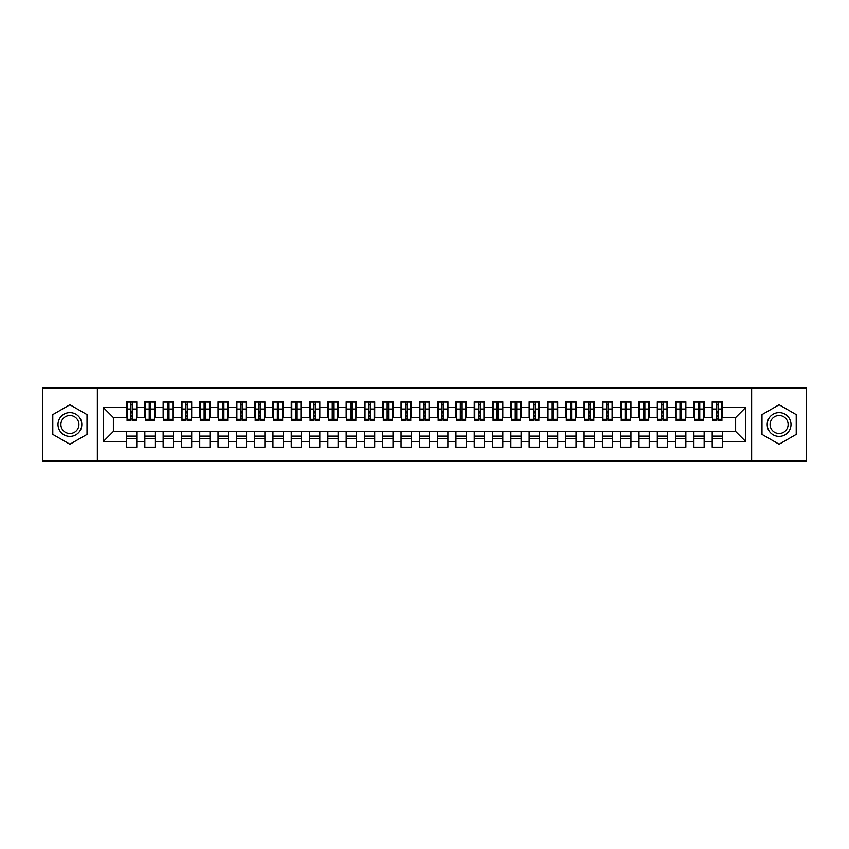 <?xml version="1.0" encoding="UTF-8"?>
<svg xmlns="http://www.w3.org/2000/svg" width="849" height="849" viewBox="0 0 849 849"><rect width="100%" height="100%" fill="white"/><g stroke="black" fill="none" stroke-linecap="round" stroke-linejoin="round"><path stroke-width="1.27" d="M751.641 461.103L806.55 461.103L806.55 387.897L751.641 387.897L751.641 461.103L97.359 461.103L97.359 387.897L42.45 387.897L42.45 461.103L97.359 461.103M716.598 412.879L718.063 412.879L716.598 412.879M722.457 436.121L712.205 436.121M712.205 438.498L722.457 438.498M698.292 412.879L699.756 412.879L698.292 412.879M704.15 436.121L693.898 436.121M693.898 438.498L704.15 438.498M679.996 412.879L681.46 412.879L679.996 412.879M685.854 436.121L675.602 436.121M675.602 438.498L685.854 438.498M661.689 412.879L663.154 412.879L661.689 412.879M667.547 436.121L657.296 436.121M657.296 438.498L667.547 438.498M643.393 412.879L644.858 412.879L643.393 412.879M649.241 436.121L639 436.121M639 438.498L649.241 438.498M625.087 412.879L626.551 412.879L625.087 412.879M630.945 436.121L620.693 436.121M620.693 438.498L630.945 438.498M606.791 412.879L608.245 412.879L606.791 412.879M612.638 436.121L602.397 436.121M602.397 438.498L612.638 438.498M588.484 412.879L589.949 412.879L588.484 412.879M594.342 436.121L584.091 436.121M584.091 438.498L594.342 438.498M570.178 412.879L571.642 412.879L570.178 412.879M576.036 436.121L565.795 436.121M565.795 438.498L576.036 438.498M551.882 412.879L553.346 412.879L551.882 412.879M557.74 436.121L547.488 436.121M547.488 438.498L557.74 438.498M533.575 412.879L535.04 412.879L533.575 412.879M539.433 436.121L529.182 436.121M529.182 438.498L539.433 438.498M515.279 412.879L516.744 412.879L515.279 412.879M521.137 436.121L510.886 436.121M510.886 438.498L521.137 438.498M496.973 412.879L498.437 412.879L496.973 412.879M502.831 436.121L492.579 436.121M492.579 438.498L502.831 438.498M478.677 412.879L480.141 412.879L478.677 412.879M484.535 436.121L474.283 436.121M474.283 438.498L484.535 438.498M460.37 412.879L461.835 412.879L460.37 412.879M466.228 436.121L455.977 436.121M455.977 438.498L466.228 438.498M442.074 412.879L443.539 412.879L442.074 412.879M447.922 436.121L437.681 436.121M437.681 438.498L447.922 438.498M423.768 412.879L425.232 412.879L423.768 412.879M429.626 436.121L419.374 436.121M419.374 438.498L429.626 438.498M405.461 412.879L406.926 412.879L405.461 412.879M411.319 436.121L401.078 436.121M401.078 438.498L411.319 438.498M387.165 412.879L388.63 412.879L387.165 412.879M393.023 436.121L382.772 436.121M382.772 438.498L393.023 438.498M368.859 412.879L370.323 412.879L368.859 412.879M374.717 436.121L364.465 436.121M364.465 438.498L374.717 438.498M350.563 412.879L352.027 412.879L350.563 412.879M356.421 436.121L346.169 436.121M346.169 438.498L356.421 438.498M332.256 412.879L333.721 412.879L332.256 412.879M338.114 436.121L327.863 436.121M327.863 438.498L338.114 438.498M313.96 412.879L315.425 412.879L313.96 412.879M319.818 436.121L309.567 436.121M309.567 438.498L319.818 438.498M295.654 412.879L297.118 412.879L295.654 412.879M301.512 436.121L291.26 436.121M291.26 438.498L301.512 438.498M277.358 412.879L278.822 412.879L277.358 412.879M283.205 436.121L272.964 436.121M272.964 438.498L283.205 438.498M259.051 412.879L260.516 412.879L259.051 412.879M264.909 436.121L254.658 436.121M254.658 438.498L264.909 438.498M240.755 412.879L242.209 412.879L240.755 412.879M246.603 436.121L236.362 436.121M236.362 438.498L246.603 438.498M222.449 412.879L223.913 412.879L222.449 412.879M228.307 436.121L218.055 436.121M218.055 438.498L228.307 438.498M204.142 412.879L205.607 412.879L204.142 412.879M210 436.121L199.759 436.121M199.759 438.498L210 438.498M185.846 412.879L187.311 412.879L185.846 412.879M191.704 436.121L181.453 436.121M181.453 438.498L191.704 438.498M167.54 412.879L169.004 412.879L167.54 412.879M173.398 436.121L163.146 436.121M163.146 438.498L173.398 438.498M149.244 412.879L150.708 412.879L149.244 412.879M155.102 436.121L144.85 436.121M144.85 438.498L155.102 438.498M751.641 387.897L97.359 387.897M127.095 417.549L113.373 417.549L103.302 407.478L103.302 441.522L126.543 441.522L126.543 447.19L136.795 447.19L136.795 441.522L144.85 441.522L144.85 447.19L155.102 447.19L155.102 441.522L163.146 441.522L163.146 447.19L173.398 447.19L173.398 441.522L181.453 441.522L181.453 447.19L191.704 447.19L191.704 441.522L199.759 441.522L199.759 447.19L210 447.19L210 441.522L218.055 441.522L218.055 447.19L228.307 447.19L228.307 441.522L236.362 441.522L236.362 447.19L246.603 447.19L246.603 441.522L254.658 441.522L254.658 447.19L264.909 447.19L264.909 441.522L272.964 441.522L272.964 447.19L283.205 447.19L283.205 441.522L291.26 441.522L291.26 447.19L301.512 447.19L301.512 441.522L309.567 441.522L309.567 447.19L319.818 447.19L319.818 441.522L327.863 441.522L327.863 447.19L338.114 447.19L338.114 441.522L346.169 441.522L346.169 447.19L356.421 447.19L356.421 441.522L364.465 441.522L364.465 447.19L374.717 447.19L374.717 441.522L382.772 441.522L382.772 447.19L393.023 447.19L393.023 441.522L401.078 441.522L401.078 447.19L411.319 447.19L411.319 441.522L419.374 441.522L419.374 447.19L429.626 447.19L429.626 441.522L437.681 441.522L437.681 447.19L447.922 447.19L447.922 441.522L455.977 441.522L455.977 447.19L466.228 447.19L466.228 441.522L474.283 441.522L474.283 447.19L484.535 447.19L484.535 441.522L492.579 441.522L492.579 447.19L502.831 447.19L502.831 441.522L510.886 441.522L510.886 447.19L521.137 447.19L521.137 441.522L529.182 441.522L529.182 447.19L539.433 447.19L539.433 441.522L547.488 441.522L547.488 447.19L557.74 447.19L557.74 441.522L565.795 441.522L565.795 447.19L576.036 447.19L576.036 441.522L584.091 441.522L584.091 447.19L594.342 447.19L594.342 441.522L602.397 441.522L602.397 447.19L612.638 447.19L612.638 441.522L620.693 441.522L620.693 447.19L630.945 447.19L630.945 441.522L639 441.522L639 447.19L649.241 447.19L649.241 441.522L657.296 441.522L657.296 447.19L667.547 447.19L667.547 441.522L675.602 441.522L675.602 447.19L685.854 447.19L685.854 441.522L693.898 441.522L693.898 447.19L704.15 447.19L704.15 441.522L712.205 441.522L712.205 447.19L722.457 447.19L722.457 431.451L735.627 431.451L735.627 417.549L721.905 417.549M103.302 407.478L126.543 407.478L126.543 417.549M735.627 417.549L745.698 407.478L722.457 407.478L722.457 401.81L712.205 401.81L712.205 407.478L704.15 407.478L704.15 401.81L693.898 401.81L693.898 407.478L685.854 407.478L685.854 401.81L675.602 401.81L675.602 407.478L667.547 407.478L667.547 401.81L657.296 401.81L657.296 407.478L649.241 407.478L649.241 401.81L639 401.81L639 407.478L630.945 407.478L630.945 401.81L620.693 401.81L620.693 407.478L612.638 407.478L612.638 401.81L602.397 401.81L602.397 407.478L594.342 407.478L594.342 401.81L584.091 401.81L584.091 407.478L576.036 407.478L576.036 401.81L565.795 401.81L565.795 407.478L557.74 407.478L557.74 401.81L547.488 401.81L547.488 407.478L539.433 407.478L539.433 401.81L529.182 401.81L529.182 407.478L521.137 407.478L521.137 401.81L510.886 401.81L510.886 407.478L502.831 407.478L502.831 401.81L492.579 401.81L492.579 407.478L484.535 407.478L484.535 401.81L474.283 401.81L474.283 407.478L466.228 407.478L466.228 401.81L455.977 401.81L455.977 407.478L447.922 407.478L447.922 401.81L437.681 401.81L437.681 407.478L429.626 407.478L429.626 401.81L419.374 401.81L419.374 407.478L411.319 407.478L411.319 401.81L401.078 401.81L401.078 407.478L393.023 407.478L393.023 401.81L382.772 401.81L382.772 407.478L374.717 407.478L374.717 401.81L364.465 401.81L364.465 407.478L356.421 407.478L356.421 401.81L346.169 401.81L346.169 407.478L338.114 407.478L338.114 401.81L327.863 401.81L327.863 407.478L319.818 407.478L319.818 401.81L309.567 401.81L309.567 407.478L301.512 407.478L301.512 401.81L291.26 401.81L291.26 407.478L283.205 407.478L283.205 401.81L272.964 401.81L272.964 407.478L264.909 407.478L264.909 401.81L254.658 401.81L254.658 407.478L246.603 407.478L246.603 401.81L236.362 401.81L236.362 407.478L228.307 407.478L228.307 401.81L218.055 401.81L218.055 407.478L210 407.478L210 401.81L199.759 401.81L199.759 407.478L191.704 407.478L191.704 401.81L181.453 401.81L181.453 407.478L173.398 407.478L173.398 401.81L163.146 401.81L163.146 407.478L155.102 407.478L155.102 401.81L144.85 401.81L144.85 407.478L136.795 407.478L136.795 401.81L126.543 401.81L126.543 407.478M745.698 407.478L745.698 441.522L722.457 441.522M704.15 441.522L704.15 431.451L722.457 431.451M712.205 441.522L712.205 431.451M722.457 407.478L722.457 417.549M685.854 441.522L685.854 431.451L704.15 431.451M693.898 441.522L693.898 431.451M712.205 407.478L712.205 417.549L703.598 417.549M704.15 407.478L704.15 417.549M667.547 441.522L667.547 431.451L685.854 431.451M675.602 441.522L675.602 431.451M693.898 407.478L693.898 417.549L685.302 417.549M685.854 407.478L685.854 417.549M649.241 441.522L649.241 431.451L667.547 431.451M657.296 441.522L657.296 431.451M675.602 407.478L675.602 417.549L666.996 417.549M667.547 407.478L667.547 417.549M630.945 441.522L630.945 431.451L649.241 431.451M639 441.522L639 431.451M657.296 407.478L657.296 417.549L648.7 417.549M649.241 407.478L649.241 417.549M612.638 441.522L612.638 431.451L630.945 431.451M620.693 441.522L620.693 431.451M639 407.478L639 417.549L630.393 417.549M630.945 407.478L630.945 417.549M594.342 441.522L594.342 431.451L612.638 431.451M602.397 441.522L602.397 431.451M620.693 407.478L620.693 417.549L612.097 417.549M612.638 407.478L612.638 417.549M576.036 441.522L576.036 431.451L594.342 431.451M584.091 441.522L584.091 431.451M602.397 407.478L602.397 417.549L593.791 417.549M594.342 407.478L594.342 417.549M557.74 441.522L557.74 431.451L576.036 431.451M565.795 441.522L565.795 431.451M584.091 407.478L584.091 417.549L575.495 417.549M576.036 407.478L576.036 417.549M539.433 441.522L539.433 431.451L557.74 431.451M547.488 441.522L547.488 431.451M565.795 407.478L565.795 417.549L557.188 417.549M557.74 407.478L557.74 417.549M521.137 441.522L521.137 431.451L539.433 431.451M529.182 441.522L529.182 431.451M547.488 407.478L547.488 417.549L538.882 417.549M539.433 407.478L539.433 417.549M502.831 441.522L502.831 431.451L521.137 431.451M510.886 441.522L510.886 431.451M529.182 407.478L529.182 417.549L520.586 417.549M521.137 407.478L521.137 417.549M484.535 441.522L484.535 431.451L502.831 431.451M492.579 441.522L492.579 431.451M510.886 407.478L510.886 417.549L502.279 417.549M502.831 407.478L502.831 417.549M466.228 441.522L466.228 431.451L484.535 431.451M474.283 441.522L474.283 431.451M492.579 407.478L492.579 417.549L483.983 417.549M484.535 407.478L484.535 417.549M447.922 441.522L447.922 431.451L466.228 431.451M455.977 441.522L455.977 431.451M474.283 407.478L474.283 417.549L465.677 417.549M466.228 407.478L466.228 417.549M429.626 441.522L429.626 431.451L447.922 431.451M437.681 441.522L437.681 431.451M455.977 407.478L455.977 417.549L447.381 417.549M447.922 407.478L447.922 417.549M411.319 441.522L411.319 431.451L429.626 431.451M419.374 441.522L419.374 431.451M437.681 407.478L437.681 417.549L429.074 417.549M429.626 407.478L429.626 417.549M393.023 441.522L393.023 431.451L411.319 431.451M401.078 441.522L401.078 431.451M419.374 407.478L419.374 417.549L410.778 417.549M411.319 407.478L411.319 417.549M374.717 441.522L374.717 431.451L393.023 431.451M382.772 441.522L382.772 431.451M401.078 407.478L401.078 417.549L392.471 417.549M393.023 407.478L393.023 417.549M356.421 441.522L356.421 431.451L374.717 431.451M364.465 441.522L364.465 431.451M382.772 407.478L382.772 417.549L374.165 417.549M374.717 407.478L374.717 417.549M338.114 441.522L338.114 431.451L356.421 431.451M346.169 441.522L346.169 431.451M364.465 407.478L364.465 417.549L355.869 417.549M356.421 407.478L356.421 417.549M319.818 441.522L319.818 431.451L338.114 431.451M327.863 441.522L327.863 431.451M346.169 407.478L346.169 417.549L337.562 417.549M338.114 407.478L338.114 417.549M301.512 441.522L301.512 431.451L319.818 431.451M309.567 441.522L309.567 431.451M327.863 407.478L327.863 417.549L319.266 417.549M319.818 407.478L319.818 417.549M283.205 441.522L283.205 431.451L301.512 431.451M291.26 441.522L291.26 431.451M309.567 407.478L309.567 417.549L300.96 417.549M301.512 407.478L301.512 417.549M264.909 441.522L264.909 431.451L283.205 431.451M272.964 441.522L272.964 431.451M291.26 407.478L291.26 417.549L282.664 417.549M283.205 407.478L283.205 417.549M246.603 441.522L246.603 431.451L264.909 431.451M254.658 441.522L254.658 431.451M272.964 407.478L272.964 417.549L264.357 417.549M264.909 407.478L264.909 417.549M228.307 441.522L228.307 431.451L246.603 431.451M236.362 441.522L236.362 431.451M254.658 407.478L254.658 417.549L246.061 417.549M246.603 407.478L246.603 417.549M210 441.522L210 431.451L228.307 431.451M218.055 441.522L218.055 431.451M236.362 407.478L236.362 417.549L227.755 417.549M228.307 407.478L228.307 417.549M191.704 441.522L191.704 431.451L210 431.451M199.759 441.522L199.759 431.451M218.055 407.478L218.055 417.549L209.459 417.549M210 407.478L210 417.549M173.398 441.522L173.398 431.451L191.704 431.451M181.453 441.522L181.453 431.451M199.759 407.478L199.759 417.549L191.152 417.549M191.704 407.478L191.704 417.549M155.102 441.522L155.102 431.451L173.398 431.451M163.146 441.522L163.146 431.451M181.453 407.478L181.453 417.549L172.846 417.549M173.398 407.478L173.398 417.549M136.795 441.522L136.795 431.451L155.102 431.451M144.85 441.522L144.85 431.451M163.146 407.478L163.146 417.549L154.55 417.549M155.102 407.478L155.102 417.549M130.937 412.879L132.402 412.879L130.937 412.879M136.795 436.121L126.543 436.121M126.543 438.498L136.795 438.498M103.302 441.522L113.373 431.451L136.795 431.451M126.543 441.522L126.543 431.451M144.85 407.478L144.85 417.549L136.243 417.549M136.795 407.478L136.795 417.549M87.012 414.62L69.905 404.74L52.787 414.62L52.787 434.38L69.905 444.26L87.012 434.38L87.012 414.62L87.012 434.38L69.905 444.26L52.787 434.38L52.787 414.62L69.905 404.74L87.012 414.62M761.988 414.62L761.988 434.38L779.095 444.26L796.213 434.38L796.213 414.62L779.095 404.74L761.988 414.62L779.095 404.74L796.213 414.62L796.213 434.38L779.095 444.26L761.988 434.38L761.988 414.62M113.373 417.549L113.373 431.451M712.757 417.549L712.205 417.549M694.45 417.549L693.898 417.549M676.154 417.549L675.602 417.549M657.848 417.549L657.296 417.549M639.541 417.549L639 417.549M621.245 417.549L620.693 417.549M602.939 417.549L602.397 417.549M584.643 417.549L584.091 417.549M566.336 417.549L565.795 417.549M548.04 417.549L547.488 417.549M529.734 417.549L529.182 417.549M511.438 417.549L510.886 417.549M493.131 417.549L492.579 417.549M474.835 417.549L474.283 417.549M456.529 417.549L455.977 417.549M438.222 417.549L437.681 417.549M419.926 417.549L419.374 417.549M401.619 417.549L401.078 417.549M383.324 417.549L382.772 417.549M365.017 417.549L364.465 417.549M346.721 417.549L346.169 417.549M328.414 417.549L327.863 417.549M310.118 417.549L309.567 417.549M291.812 417.549L291.26 417.549M273.505 417.549L272.964 417.549M255.209 417.549L254.658 417.549M236.903 417.549L236.362 417.549M218.607 417.549L218.055 417.549M200.3 417.549L199.759 417.549M182.004 417.549L181.453 417.549M163.698 417.549L163.146 417.549M145.402 417.549L144.85 417.549M745.698 441.522L735.627 431.451M127.095 401.991L136.243 401.991L127.095 401.991L127.095 420.563L130.937 420.563L130.937 402.055L136.243 402.086L136.243 420.563L132.402 420.563L132.402 402.086M130.937 404.442L132.402 404.442M130.937 419.024L132.402 419.024M132.402 416.732L130.937 416.732M130.937 415.83L132.402 415.83M136.795 410.502L136.243 410.502M136.795 412.879L136.243 412.879M127.095 410.502L126.543 410.502M127.095 412.879L126.543 412.879M145.402 401.991L154.55 401.991L145.402 401.991L145.402 420.563L149.244 420.563L149.244 402.055L154.55 402.086L154.55 420.563L150.708 420.563L150.708 402.086M149.244 404.442L150.708 404.442M149.244 419.024L150.708 419.024M150.708 416.732L149.244 416.732M149.244 415.83L150.708 415.83M155.102 410.502L154.55 410.502M155.102 412.879L154.55 412.879M145.402 410.502L144.85 410.502M145.402 412.879L144.85 412.879M163.698 401.991L172.846 401.991L163.698 401.991L163.698 420.563L167.54 420.563L167.54 402.055L172.846 402.086L172.846 420.563L169.004 420.563L169.004 402.086M167.54 404.442L169.004 404.442M167.54 419.024L169.004 419.024M169.004 416.732L167.54 416.732M167.54 415.83L169.004 415.83M173.398 410.502L172.846 410.502M173.398 412.879L172.846 412.879M163.698 410.502L163.146 410.502M163.698 412.879L163.146 412.879M182.004 401.991L191.152 401.991L182.004 401.991L182.004 420.563L185.846 420.563L185.846 402.055L191.152 402.086L191.152 420.563L187.311 420.563L187.311 402.086M185.846 404.442L187.311 404.442M185.846 419.024L187.311 419.024M187.311 416.732L185.846 416.732M185.846 415.83L187.311 415.83M191.704 410.502L191.152 410.502M191.704 412.879L191.152 412.879M182.004 410.502L181.453 410.502M182.004 412.879L181.453 412.879M200.3 401.991L209.459 401.991L200.3 401.991L200.3 420.563L204.142 420.563L204.142 402.055L209.459 402.086L209.459 420.563L205.607 420.563L205.607 402.086M204.142 404.442L205.607 404.442M204.142 419.024L205.607 419.024M205.607 416.732L204.142 416.732M204.142 415.83L205.607 415.83M210 410.502L209.459 410.502M210 412.879L209.459 412.879M200.3 410.502L199.759 410.502M200.3 412.879L199.759 412.879M69.905 412.603A11.897 11.897 0 0 0 58.008 424.5A11.897 11.897 0 0 0 69.905 436.397A11.897 11.897 0 0 0 81.801 424.5A11.897 11.897 0 0 0 69.905 412.603M69.905 415.49A9.01 9.01 0 0 0 60.895 424.5A9.01 9.01 0 0 0 69.905 433.51A9.01 9.01 0 0 0 78.915 424.5A9.01 9.01 0 0 0 69.905 415.49M779.095 412.603A11.897 11.897 0 0 0 767.199 424.5A11.897 11.897 0 0 0 779.095 436.397A11.897 11.897 0 0 0 790.992 424.5A11.897 11.897 0 0 0 779.095 412.603M779.095 415.49A9.01 9.01 0 0 0 770.085 424.5A9.01 9.01 0 0 0 779.095 433.51A9.01 9.01 0 0 0 788.105 424.5A9.01 9.01 0 0 0 779.095 415.49M218.607 401.991L227.755 401.991L218.607 401.991L218.607 420.563L222.449 420.563L222.449 402.055L227.755 402.086L227.755 420.563L223.913 420.563L223.913 402.086M222.449 404.442L223.913 404.442M222.449 419.024L223.913 419.024M223.913 416.732L222.449 416.732M222.449 415.83L223.913 415.83M228.307 410.502L227.755 410.502M228.307 412.879L227.755 412.879M218.607 410.502L218.055 410.502M218.607 412.879L218.055 412.879M236.903 401.991L246.061 401.991L236.903 401.991L236.903 420.563L240.755 420.563L240.755 402.055L246.061 402.086L246.061 420.563L242.209 420.563L242.209 402.086M240.755 404.442L242.209 404.442M240.755 419.024L242.209 419.024M242.209 416.732L240.755 416.732M240.755 415.83L242.209 415.83M246.603 410.502L246.061 410.502M246.603 412.879L246.061 412.879M236.903 410.502L236.362 410.502M236.903 412.879L236.362 412.879M255.209 401.991L264.357 401.991L255.209 401.991L255.209 420.563L259.051 420.563L259.051 402.055L264.357 402.086L264.357 420.563L260.516 420.563L260.516 402.086M259.051 404.442L260.516 404.442M259.051 419.024L260.516 419.024M260.516 416.732L259.051 416.732M259.051 415.83L260.516 415.83M264.909 410.502L264.357 410.502M264.909 412.879L264.357 412.879M255.209 410.502L254.658 410.502M255.209 412.879L254.658 412.879M273.505 401.991L282.664 401.991L273.505 401.991L273.505 420.563L277.358 420.563L277.358 402.055L282.664 402.086L282.664 420.563L278.822 420.563L278.822 402.086M277.358 404.442L278.822 404.442M277.358 419.024L278.822 419.024M278.822 416.732L277.358 416.732M277.358 415.83L278.822 415.83M283.205 410.502L282.664 410.502M283.205 412.879L282.664 412.879M273.505 410.502L272.964 410.502M273.505 412.879L272.964 412.879M291.812 401.991L300.96 401.991L291.812 401.991L291.812 420.563L295.654 420.563L295.654 402.055L300.96 402.086L300.96 420.563L297.118 420.563L297.118 402.086M295.654 404.442L297.118 404.442M295.654 419.024L297.118 419.024M297.118 416.732L295.654 416.732M295.654 415.83L297.118 415.83M301.512 410.502L300.96 410.502M301.512 412.879L300.96 412.879M291.812 410.502L291.26 410.502M291.812 412.879L291.26 412.879M310.118 401.991L319.266 401.991L310.118 401.991L310.118 420.563L313.96 420.563L313.96 402.055L319.266 402.086L319.266 420.563L315.425 420.563L315.425 402.086M313.96 404.442L315.425 404.442M313.96 419.024L315.425 419.024M315.425 416.732L313.96 416.732M313.96 415.83L315.425 415.83M319.818 410.502L319.266 410.502M319.818 412.879L319.266 412.879M310.118 410.502L309.567 410.502M310.118 412.879L309.567 412.879M328.414 401.991L337.562 401.991L328.414 401.991L328.414 420.563L332.256 420.563L332.256 402.055L337.562 402.086L337.562 420.563L333.721 420.563L333.721 402.086M332.256 404.442L333.721 404.442M332.256 419.024L333.721 419.024M333.721 416.732L332.256 416.732M332.256 415.83L333.721 415.83M338.114 410.502L337.562 410.502M338.114 412.879L337.562 412.879M328.414 410.502L327.863 410.502M328.414 412.879L327.863 412.879M346.721 401.991L355.869 401.991L346.721 401.991L346.721 420.563L350.563 420.563L350.563 402.055L355.869 402.086L355.869 420.563L352.027 420.563L352.027 402.086M350.563 404.442L352.027 404.442M350.563 419.024L352.027 419.024M352.027 416.732L350.563 416.732M350.563 415.83L352.027 415.83M356.421 410.502L355.869 410.502M356.421 412.879L355.869 412.879M346.721 410.502L346.169 410.502M346.721 412.879L346.169 412.879M365.017 401.991L374.165 401.991L365.017 401.991L365.017 420.563L368.859 420.563L368.859 402.055L374.165 402.086L374.165 420.563L370.323 420.563L370.323 402.086M368.859 404.442L370.323 404.442M368.859 419.024L370.323 419.024M370.323 416.732L368.859 416.732M368.859 415.83L370.323 415.83M374.717 410.502L374.165 410.502M374.717 412.879L374.165 412.879M365.017 410.502L364.465 410.502M365.017 412.879L364.465 412.879M383.324 401.991L392.471 401.991L383.324 401.991L383.324 420.563L387.165 420.563L387.165 402.055L392.471 402.086L392.471 420.563L388.63 420.563L388.63 402.086M387.165 404.442L388.63 404.442M387.165 419.024L388.63 419.024M388.63 416.732L387.165 416.732M387.165 415.83L388.63 415.83M393.023 410.502L392.471 410.502M393.023 412.879L392.471 412.879M383.324 410.502L382.772 410.502M383.324 412.879L382.772 412.879M401.619 401.991L410.778 401.991L401.619 401.991L401.619 420.563L405.461 420.563L405.461 402.055L410.778 402.086L410.778 420.563L406.926 420.563L406.926 402.086M405.461 404.442L406.926 404.442M405.461 419.024L406.926 419.024M406.926 416.732L405.461 416.732M405.461 415.83L406.926 415.83M411.319 410.502L410.778 410.502M411.319 412.879L410.778 412.879M401.619 410.502L401.078 410.502M401.619 412.879L401.078 412.879M419.926 401.991L429.074 401.991L419.926 401.991L419.926 420.563L423.768 420.563L423.768 402.055L429.074 402.086L429.074 420.563L425.232 420.563L425.232 402.086M423.768 404.442L425.232 404.442M423.768 419.024L425.232 419.024M425.232 416.732L423.768 416.732M423.768 415.83L425.232 415.83M429.626 410.502L429.074 410.502M429.626 412.879L429.074 412.879M419.926 410.502L419.374 410.502M419.926 412.879L419.374 412.879M438.222 401.991L447.381 401.991L438.222 401.991L438.222 420.563L442.074 420.563L442.074 402.055L447.381 402.086L447.381 420.563L443.539 420.563L443.539 402.086M442.074 404.442L443.539 404.442M442.074 419.024L443.539 419.024M443.539 416.732L442.074 416.732M442.074 415.83L443.539 415.83M447.922 410.502L447.381 410.502M447.922 412.879L447.381 412.879M438.222 410.502L437.681 410.502M438.222 412.879L437.681 412.879M456.529 401.991L465.677 401.991L456.529 401.991L456.529 420.563L460.37 420.563L460.37 402.055L465.677 402.086L465.677 420.563L461.835 420.563L461.835 402.086M460.37 404.442L461.835 404.442M460.37 419.024L461.835 419.024M461.835 416.732L460.37 416.732M460.37 415.83L461.835 415.83M466.228 410.502L465.677 410.502M466.228 412.879L465.677 412.879M456.529 410.502L455.977 410.502M456.529 412.879L455.977 412.879M474.835 401.991L483.983 401.991L474.835 401.991L474.835 420.563L478.677 420.563L478.677 402.055L483.983 402.086L483.983 420.563L480.141 420.563L480.141 402.086M478.677 404.442L480.141 404.442M478.677 419.024L480.141 419.024M480.141 416.732L478.677 416.732M478.677 415.83L480.141 415.83M484.535 410.502L483.983 410.502M484.535 412.879L483.983 412.879M474.835 410.502L474.283 410.502M474.835 412.879L474.283 412.879M493.131 401.991L502.279 401.991L493.131 401.991L493.131 420.563L496.973 420.563L496.973 402.055L502.279 402.086L502.279 420.563L498.437 420.563L498.437 402.086M496.973 404.442L498.437 404.442M496.973 419.024L498.437 419.024M498.437 416.732L496.973 416.732M496.973 415.83L498.437 415.83M502.831 410.502L502.279 410.502M502.831 412.879L502.279 412.879M493.131 410.502L492.579 410.502M493.131 412.879L492.579 412.879M511.438 401.991L520.586 401.991L511.438 401.991L511.438 420.563L515.279 420.563L515.279 402.055L520.586 402.086L520.586 420.563L516.744 420.563L516.744 402.086M515.279 404.442L516.744 404.442M515.279 419.024L516.744 419.024M516.744 416.732L515.279 416.732M515.279 415.83L516.744 415.83M521.137 410.502L520.586 410.502M521.137 412.879L520.586 412.879M511.438 410.502L510.886 410.502M511.438 412.879L510.886 412.879M529.734 401.991L538.882 401.991L529.734 401.991L529.734 420.563L533.575 420.563L533.575 402.055L538.882 402.086L538.882 420.563L535.04 420.563L535.04 402.086M533.575 404.442L535.04 404.442M533.575 419.024L535.04 419.024M535.04 416.732L533.575 416.732M533.575 415.83L535.04 415.83M539.433 410.502L538.882 410.502M539.433 412.879L538.882 412.879M529.734 410.502L529.182 410.502M529.734 412.879L529.182 412.879M548.04 401.991L557.188 401.991L548.04 401.991L548.04 420.563L551.882 420.563L551.882 402.055L557.188 402.086L557.188 420.563L553.346 420.563L553.346 402.086M551.882 404.442L553.346 404.442M551.882 419.024L553.346 419.024M553.346 416.732L551.882 416.732M551.882 415.83L553.346 415.83M557.74 410.502L557.188 410.502M557.74 412.879L557.188 412.879M548.04 410.502L547.488 410.502M548.04 412.879L547.488 412.879M566.336 401.991L575.495 401.991L566.336 401.991L566.336 420.563L570.178 420.563L570.178 402.055L575.495 402.086L575.495 420.563L571.642 420.563L571.642 402.086M570.178 404.442L571.642 404.442M570.178 419.024L571.642 419.024M571.642 416.732L570.178 416.732M570.178 415.83L571.642 415.83M576.036 410.502L575.495 410.502M576.036 412.879L575.495 412.879M566.336 410.502L565.795 410.502M566.336 412.879L565.795 412.879M584.643 401.991L593.791 401.991L584.643 401.991L584.643 420.563L588.484 420.563L588.484 402.055L593.791 402.086L593.791 420.563L589.949 420.563L589.949 402.086M588.484 404.442L589.949 404.442M588.484 419.024L589.949 419.024M589.949 416.732L588.484 416.732M588.484 415.83L589.949 415.83M594.342 410.502L593.791 410.502M594.342 412.879L593.791 412.879M584.643 410.502L584.091 410.502M584.643 412.879L584.091 412.879M602.939 401.991L612.097 401.991L602.939 401.991L602.939 420.563L606.791 420.563L606.791 402.055L612.097 402.086L612.097 420.563L608.245 420.563L608.245 402.086M606.791 404.442L608.245 404.442M606.791 419.024L608.245 419.024M608.245 416.732L606.791 416.732M606.791 415.83L608.245 415.83M612.638 410.502L612.097 410.502M612.638 412.879L612.097 412.879M602.939 410.502L602.397 410.502M602.939 412.879L602.397 412.879M621.245 401.991L630.393 401.991L621.245 401.991L621.245 420.563L625.087 420.563L625.087 402.055L630.393 402.086L630.393 420.563L626.551 420.563L626.551 402.086M625.087 404.442L626.551 404.442M625.087 419.024L626.551 419.024M626.551 416.732L625.087 416.732M625.087 415.83L626.551 415.83M630.945 410.502L630.393 410.502M630.945 412.879L630.393 412.879M621.245 410.502L620.693 410.502M621.245 412.879L620.693 412.879M639.541 401.991L648.7 401.991L639.541 401.991L639.541 420.563L643.393 420.563L643.393 402.055L648.7 402.086L648.7 420.563L644.858 420.563L644.858 402.086M643.393 404.442L644.858 404.442M643.393 419.024L644.858 419.024M644.858 416.732L643.393 416.732M643.393 415.83L644.858 415.83M649.241 410.502L648.7 410.502M649.241 412.879L648.7 412.879M639.541 410.502L639 410.502M639.541 412.879L639 412.879M657.848 401.991L666.996 401.991L657.848 401.991L657.848 420.563L661.689 420.563L661.689 402.055L666.996 402.086L666.996 420.563L663.154 420.563L663.154 402.086M661.689 404.442L663.154 404.442M661.689 419.024L663.154 419.024M663.154 416.732L661.689 416.732M661.689 415.83L663.154 415.83M667.547 410.502L666.996 410.502M667.547 412.879L666.996 412.879M657.848 410.502L657.296 410.502M657.848 412.879L657.296 412.879M676.154 401.991L685.302 401.991L676.154 401.991L676.154 420.563L679.996 420.563L679.996 402.055L685.302 402.086L685.302 420.563L681.46 420.563L681.46 402.086M679.996 404.442L681.46 404.442M679.996 419.024L681.46 419.024M681.46 416.732L679.996 416.732M679.996 415.83L681.46 415.83M685.854 410.502L685.302 410.502M685.854 412.879L685.302 412.879M676.154 410.502L675.602 410.502M676.154 412.879L675.602 412.879M694.45 401.991L703.598 401.991L694.45 401.991L694.45 420.563L698.292 420.563L698.292 402.055L703.598 402.086L703.598 420.563L699.756 420.563L699.756 402.086M698.292 404.442L699.756 404.442M698.292 419.024L699.756 419.024M699.756 416.732L698.292 416.732M698.292 415.83L699.756 415.83M704.15 410.502L703.598 410.502M704.15 412.879L703.598 412.879M694.45 410.502L693.898 410.502M694.45 412.879L693.898 412.879M712.757 401.991L721.905 401.991L712.757 401.991L712.757 420.563L716.598 420.563L716.598 402.055L721.905 402.086L721.905 420.563L718.063 420.563L718.063 402.086M716.598 404.442L718.063 404.442M716.598 419.024L718.063 419.024M718.063 416.732L716.598 416.732M716.598 415.83L718.063 415.83M722.457 410.502L721.905 410.502M722.457 412.879L721.905 412.879M712.757 410.502L712.205 410.502M712.757 412.879L712.205 412.879M127.095 402.086L130.937 402.086M132.402 419.31L136.243 419.31M132.402 409.006L136.243 409.006M127.095 419.31L130.937 419.31M127.095 409.006L130.937 409.006M130.937 411.478L132.402 411.478M130.937 404.92L132.402 404.92M145.402 402.086L149.244 402.086M150.708 419.31L154.55 419.31M150.708 409.006L154.55 409.006M145.402 419.31L149.244 419.31M145.402 409.006L149.244 409.006M149.244 411.478L150.708 411.478M149.244 404.92L150.708 404.92M163.698 402.086L167.54 402.086M169.004 419.31L172.846 419.31M169.004 409.006L172.846 409.006M163.698 419.31L167.54 419.31M163.698 409.006L167.54 409.006M167.54 411.478L169.004 411.478M167.54 404.92L169.004 404.92M182.004 402.086L185.846 402.086M187.311 419.31L191.152 419.31M187.311 409.006L191.152 409.006M182.004 419.31L185.846 419.31M182.004 409.006L185.846 409.006M185.846 411.478L187.311 411.478M185.846 404.92L187.311 404.92M200.3 402.086L204.142 402.086M205.607 419.31L209.459 419.31M205.607 409.006L209.459 409.006M200.3 419.31L204.142 419.31M200.3 409.006L204.142 409.006M204.142 411.478L205.607 411.478M204.142 404.92L205.607 404.92M218.607 402.086L222.449 402.086M223.913 419.31L227.755 419.31M223.913 409.006L227.755 409.006M218.607 419.31L222.449 419.31M218.607 409.006L222.449 409.006M222.449 411.478L223.913 411.478M222.449 404.92L223.913 404.92M236.903 402.086L240.755 402.086M242.209 419.31L246.061 419.31M242.209 409.006L246.061 409.006M236.903 419.31L240.755 419.31M236.903 409.006L240.755 409.006M240.755 411.478L242.209 411.478M240.755 404.92L242.209 404.92M255.209 402.086L259.051 402.086M260.516 419.31L264.357 419.31M260.516 409.006L264.357 409.006M255.209 419.31L259.051 419.31M255.209 409.006L259.051 409.006M259.051 411.478L260.516 411.478M259.051 404.92L260.516 404.92M273.505 402.086L277.358 402.086M278.822 419.31L282.664 419.31M278.822 409.006L282.664 409.006M273.505 419.31L277.358 419.31M273.505 409.006L277.358 409.006M277.358 411.478L278.822 411.478M277.358 404.92L278.822 404.92M291.812 402.086L295.654 402.086M297.118 419.31L300.96 419.31M297.118 409.006L300.96 409.006M291.812 419.31L295.654 419.31M291.812 409.006L295.654 409.006M295.654 411.478L297.118 411.478M295.654 404.92L297.118 404.92M310.118 402.086L313.96 402.086M315.425 419.31L319.266 419.31M315.425 409.006L319.266 409.006M310.118 419.31L313.96 419.31M310.118 409.006L313.96 409.006M313.96 411.478L315.425 411.478M313.96 404.92L315.425 404.92M328.414 402.086L332.256 402.086M333.721 419.31L337.562 419.31M333.721 409.006L337.562 409.006M328.414 419.31L332.256 419.31M328.414 409.006L332.256 409.006M332.256 411.478L333.721 411.478M332.256 404.92L333.721 404.92M346.721 402.086L350.563 402.086M352.027 419.31L355.869 419.31M352.027 409.006L355.869 409.006M346.721 419.31L350.563 419.31M346.721 409.006L350.563 409.006M350.563 411.478L352.027 411.478M350.563 404.92L352.027 404.92M365.017 402.086L368.859 402.086M370.323 419.31L374.165 419.31M370.323 409.006L374.165 409.006M365.017 419.31L368.859 419.31M365.017 409.006L368.859 409.006M368.859 411.478L370.323 411.478M368.859 404.92L370.323 404.92M383.324 402.086L387.165 402.086M388.63 419.31L392.471 419.31M388.63 409.006L392.471 409.006M383.324 419.31L387.165 419.31M383.324 409.006L387.165 409.006M387.165 411.478L388.63 411.478M387.165 404.92L388.63 404.92M401.619 402.086L405.461 402.086M406.926 419.31L410.778 419.31M406.926 409.006L410.778 409.006M401.619 419.31L405.461 419.31M401.619 409.006L405.461 409.006M405.461 411.478L406.926 411.478M405.461 404.92L406.926 404.92M419.926 402.086L423.768 402.086M425.232 419.31L429.074 419.31M425.232 409.006L429.074 409.006M419.926 419.31L423.768 419.31M419.926 409.006L423.768 409.006M423.768 411.478L425.232 411.478M423.768 404.92L425.232 404.92M438.222 402.086L442.074 402.086M443.539 419.31L447.381 419.31M443.539 409.006L447.381 409.006M438.222 419.31L442.074 419.31M438.222 409.006L442.074 409.006M442.074 411.478L443.539 411.478M442.074 404.92L443.539 404.92M456.529 402.086L460.37 402.086M461.835 419.31L465.677 419.31M461.835 409.006L465.677 409.006M456.529 419.31L460.37 419.31M456.529 409.006L460.37 409.006M460.37 411.478L461.835 411.478M460.37 404.92L461.835 404.92M474.835 402.086L478.677 402.086M480.141 419.31L483.983 419.31M480.141 409.006L483.983 409.006M474.835 419.31L478.677 419.31M474.835 409.006L478.677 409.006M478.677 411.478L480.141 411.478M478.677 404.92L480.141 404.92M493.131 402.086L496.973 402.086M498.437 419.31L502.279 419.31M498.437 409.006L502.279 409.006M493.131 419.31L496.973 419.31M493.131 409.006L496.973 409.006M496.973 411.478L498.437 411.478M496.973 404.92L498.437 404.92M511.438 402.086L515.279 402.086M516.744 419.31L520.586 419.31M516.744 409.006L520.586 409.006M511.438 419.31L515.279 419.31M511.438 409.006L515.279 409.006M515.279 411.478L516.744 411.478M515.279 404.92L516.744 404.92M529.734 402.086L533.575 402.086M535.04 419.31L538.882 419.31M535.04 409.006L538.882 409.006M529.734 419.31L533.575 419.31M529.734 409.006L533.575 409.006M533.575 411.478L535.04 411.478M533.575 404.92L535.04 404.92M548.04 402.086L551.882 402.086M553.346 419.31L557.188 419.31M553.346 409.006L557.188 409.006M548.04 419.31L551.882 419.31M548.04 409.006L551.882 409.006M551.882 411.478L553.346 411.478M551.882 404.92L553.346 404.92M566.336 402.086L570.178 402.086M571.642 419.31L575.495 419.31M571.642 409.006L575.495 409.006M566.336 419.31L570.178 419.31M566.336 409.006L570.178 409.006M570.178 411.478L571.642 411.478M570.178 404.92L571.642 404.92M584.643 402.086L588.484 402.086M589.949 419.31L593.791 419.31M589.949 409.006L593.791 409.006M584.643 419.31L588.484 419.31M584.643 409.006L588.484 409.006M588.484 411.478L589.949 411.478M588.484 404.92L589.949 404.92M602.939 402.086L606.791 402.086M608.245 419.31L612.097 419.31M608.245 409.006L612.097 409.006M602.939 419.31L606.791 419.31M602.939 409.006L606.791 409.006M606.791 411.478L608.245 411.478M606.791 404.92L608.245 404.92M621.245 402.086L625.087 402.086M626.551 419.31L630.393 419.31M626.551 409.006L630.393 409.006M621.245 419.31L625.087 419.31M621.245 409.006L625.087 409.006M625.087 411.478L626.551 411.478M625.087 404.92L626.551 404.92M639.541 402.086L643.393 402.086M644.858 419.31L648.7 419.31M644.858 409.006L648.7 409.006M639.541 419.31L643.393 419.31M639.541 409.006L643.393 409.006M643.393 411.478L644.858 411.478M643.393 404.92L644.858 404.92M657.848 402.086L661.689 402.086M663.154 419.31L666.996 419.31M663.154 409.006L666.996 409.006M657.848 419.31L661.689 419.31M657.848 409.006L661.689 409.006M661.689 411.478L663.154 411.478M661.689 404.92L663.154 404.92M676.154 402.086L679.996 402.086M681.46 419.31L685.302 419.31M681.46 409.006L685.302 409.006M676.154 419.31L679.996 419.31M676.154 409.006L679.996 409.006M679.996 411.478L681.46 411.478M679.996 404.92L681.46 404.92M694.45 402.086L698.292 402.086M699.756 419.31L703.598 419.31M699.756 409.006L703.598 409.006M694.45 419.31L698.292 419.31M694.45 409.006L698.292 409.006M698.292 411.478L699.756 411.478M698.292 404.92L699.756 404.92M712.757 402.086L716.598 402.086M718.063 419.31L721.905 419.31M718.063 409.006L721.905 409.006M712.757 419.31L716.598 419.31M712.757 409.006L716.598 409.006M716.598 411.478L718.063 411.478M716.598 404.92L718.063 404.92"/></g></svg>
